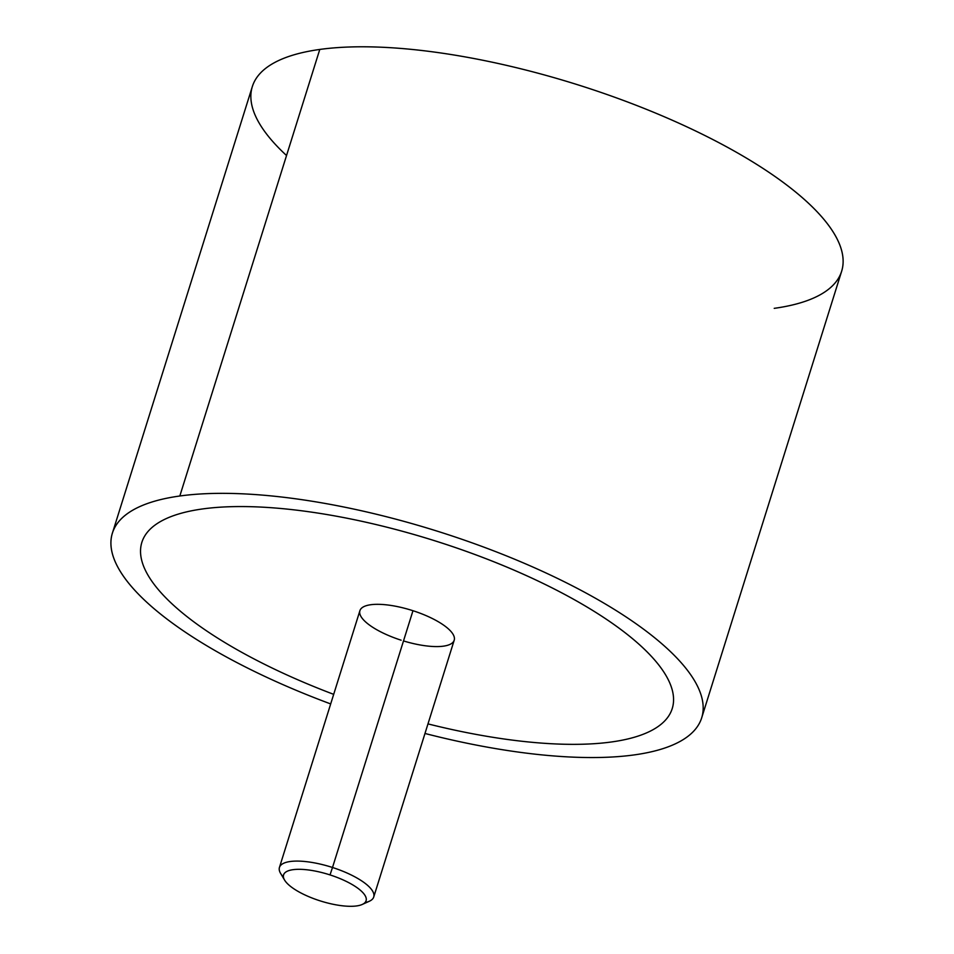 <?xml version="1.0" encoding="UTF-8"?>
<svg xmlns="http://www.w3.org/2000/svg" width="954" height="954" viewBox="0 0 954 954"><rect width="100%" height="100%" fill="white"/><g stroke="black" fill="none" stroke-linecap="round" stroke-linejoin="round"><path stroke-width="1.43" d="M112.405 533.107L252.345 86.552A308.786 99.001 17.4 0 1 319.781 49.441A308.786 99.001 17.4 0 1 661.814 115.696A308.786 99.001 17.4 0 1 841.655 271.234L701.703 717.79A308.786 99.001 -162.6 0 0 521.874 562.264A308.786 99.001 -162.6 0 0 179.829 495.997L319.781 49.441L179.829 495.997A308.786 99.001 -162.6 0 0 112.405 533.107A308.786 99.001 -162.6 0 0 330.68 703.933A308.786 99.001 17.4 0 1 179.829 495.997A308.786 99.001 17.4 0 1 596.966 599.112A308.786 99.001 17.4 0 1 634.279 754.9A308.786 99.001 -162.6 0 0 701.703 717.79M424.971 733.471A308.786 99.001 -162.6 0 0 634.279 754.9A308.786 99.001 17.4 0 1 424.971 733.471M672.236 708.56A277.9 89.104 -162.6 0 0 655.1 660.502A277.9 89.104 -162.6 0 0 440.39 542.552A277.9 89.104 -162.6 0 0 309.537 511.845A277.9 89.104 -162.6 0 0 202.558 508.947A277.9 89.104 -162.6 0 0 141.86 542.349M774.219 308.345A308.786 99.001 -162.6 0 0 736.905 152.557A308.786 99.001 -162.6 0 0 319.781 49.441A308.786 99.001 -162.6 0 0 286.534 155.514M279.439 867.448L359.908 610.679A49.405 15.836 17.4 0 1 412.975 610.715L332.505 867.484A49.405 15.836 -162.6 0 0 279.439 867.448A49.405 15.836 -162.6 0 0 283.433 877.036M364.977 902.591A49.405 15.836 -162.6 0 0 373.729 896.998A49.405 15.836 -162.6 0 0 332.505 867.484L412.975 610.715A49.405 15.836 17.4 0 1 454.199 640.229L373.729 896.998M284.614 880.125L280.619 873.435A49.405 15.836 17.4 0 1 332.505 867.484L330.024 874.913A43.228 13.857 -162.6 0 0 284.614 880.125A43.228 13.857 -162.6 0 0 319.65 900.707A43.228 13.857 -162.6 0 0 362.246 904.452A43.228 13.857 -162.6 0 0 330.024 874.913L332.505 867.484A49.405 15.836 17.4 0 1 369.341 901.244L362.246 904.452M333.685 694.345A277.9 89.104 17.4 0 1 159.008 590.407A277.9 89.104 17.4 0 1 202.558 508.947A277.9 89.104 17.4 0 1 309.537 511.845A277.9 89.104 17.4 0 1 440.39 542.564A277.9 89.104 17.4 0 1 655.088 660.502A277.9 89.104 17.4 0 1 611.55 741.962A277.9 89.104 17.4 0 1 504.571 739.064A277.9 89.104 17.4 0 1 427.976 723.895M403.506 640.933A49.405 15.836 -162.6 0 0 454.199 640.229A49.405 15.836 -162.6 0 0 412.975 610.715A49.405 15.836 -162.6 0 0 360.04 610.298A49.405 15.836 -162.6 0 0 401.121 640.194M330.024 874.913A43.228 13.857 17.4 0 1 365.966 901.065A43.228 13.857 17.4 0 1 319.65 900.707A43.228 13.857 17.4 0 1 283.696 874.556A43.228 13.857 17.4 0 1 330.024 874.913"/></g></svg>
